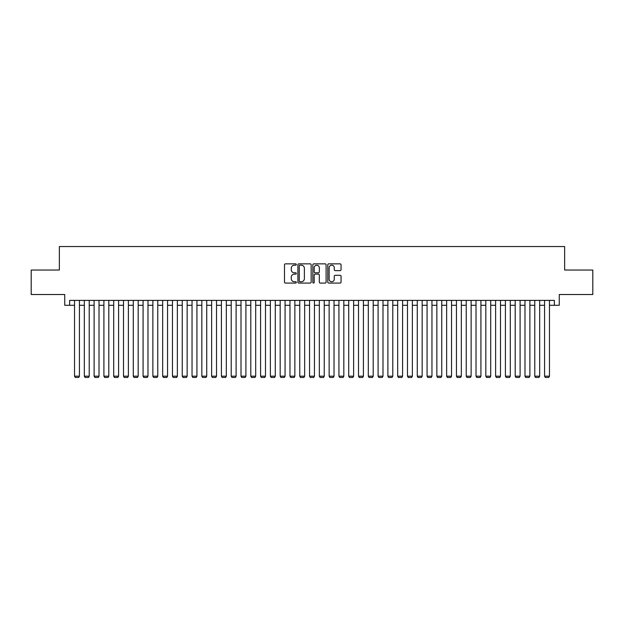 <?xml version="1.0" encoding="UTF-8"?>
<svg xmlns="http://www.w3.org/2000/svg" width="624" height="624" viewBox="0 0 624 624"><rect width="100%" height="100%" fill="white"/><g stroke="black" fill="none" stroke-linecap="round" stroke-linejoin="round"><path stroke-width="0.94" d="M296.33 264.529A0.671 0.671 0 0 0 295.659 263.858L285.449 263.858A0.959 0.959 0 0 0 284.489 264.818L284.489 282.118A0.959 0.959 0 0 0 285.449 283.078L295.659 283.078A0.671 0.671 0 0 0 296.33 282.407A0.671 0.671 0 0 0 295.659 281.736L294.341 281.736A3.073 3.073 0 0 1 291.26 278.655L291.26 277.212A3.073 3.073 0 0 1 294.341 274.139L295.659 274.139A0.671 0.671 0 0 0 296.33 273.468A0.671 0.671 0 0 0 295.659 272.797L294.341 272.797A3.073 3.073 0 0 1 291.26 269.716L291.26 268.273A3.073 3.073 0 0 1 294.341 265.2L295.659 265.2A0.671 0.671 0 0 0 296.33 264.529M340.088 270.629A0.959 0.959 0 0 0 341.055 269.669L341.055 264.818A0.959 0.959 0 0 0 340.088 263.858L328.747 263.858A0.959 0.959 0 0 0 327.787 264.818L327.787 282.118A0.959 0.959 0 0 0 328.747 283.078L340.088 283.078A0.959 0.959 0 0 0 341.055 282.118L341.055 276.253A0.959 0.959 0 0 0 340.088 275.293L335.236 275.293A0.959 0.959 0 0 0 334.277 276.253L334.277 279.162A2.574 2.574 0 0 1 331.703 281.736A2.574 2.574 0 0 1 329.137 279.162L329.137 267.774A2.574 2.574 0 0 1 331.703 265.2A2.574 2.574 0 0 1 334.277 267.774L334.277 269.669A0.959 0.959 0 0 0 335.236 270.629L340.088 270.629M69.638 305.292L69.638 300.394L554.362 300.394L554.362 305.292L559.26 305.292L559.26 294.52L592.8 294.52L592.8 270.036L564.65 270.036L564.65 246.535L59.35 246.535L59.35 270.036L31.2 270.036L31.2 294.52L64.74 294.52L64.74 305.292L74.529 305.292M311.158 264.818A0.959 0.959 0 0 0 310.198 263.858L298.857 263.858A0.959 0.959 0 0 0 297.898 264.818L297.898 282.118A0.959 0.959 0 0 0 298.857 283.078L310.198 283.078A0.959 0.959 0 0 0 311.158 282.118L311.158 264.818M313.802 263.858L325.143 263.858A0.959 0.959 0 0 1 326.102 264.818L326.102 282.118A0.959 0.959 0 0 1 325.143 283.078L320.291 283.078A0.959 0.959 0 0 1 319.332 282.118L319.332 275.098A0.959 0.959 0 0 0 318.365 274.139L315.151 274.139A0.959 0.959 0 0 0 314.184 275.098L314.184 282.407A0.671 0.671 0 0 1 313.513 283.078A0.671 0.671 0 0 1 312.842 282.407L312.842 264.818A0.959 0.959 0 0 1 313.802 263.858M79.427 305.292L84.326 305.292M89.224 305.292L94.115 305.292M99.013 305.292L103.912 305.292M108.802 305.292L113.701 305.292M118.599 305.292L123.497 305.292M128.388 305.292L133.286 305.292M138.185 305.292L143.083 305.292M147.974 305.292L152.872 305.292M157.771 305.292L162.661 305.292M167.56 305.292L172.458 305.292M177.356 305.292L182.247 305.292M187.145 305.292L192.044 305.292M196.934 305.292L201.833 305.292M206.731 305.292L211.63 305.292M216.52 305.292L221.419 305.292M226.317 305.292L231.215 305.292M236.106 305.292L241.004 305.292M245.903 305.292L250.793 305.292M255.692 305.292L260.59 305.292M265.489 305.292L270.379 305.292M275.278 305.292L280.176 305.292M285.074 305.292L289.965 305.292M294.863 305.292L299.762 305.292M304.652 305.292L309.551 305.292M314.449 305.292L319.348 305.292M324.238 305.292L329.137 305.292M334.035 305.292L338.926 305.292M343.824 305.292L348.722 305.292M353.621 305.292L358.511 305.292M363.41 305.292L368.308 305.292M373.207 305.292L378.097 305.292M382.996 305.292L387.894 305.292M392.785 305.292L397.683 305.292M402.581 305.292L407.48 305.292M412.37 305.292L417.269 305.292M422.167 305.292L427.066 305.292M431.956 305.292L436.855 305.292M441.753 305.292L446.644 305.292M451.542 305.292L456.44 305.292M461.339 305.292L466.229 305.292M471.128 305.292L476.026 305.292M480.917 305.292L485.815 305.292M490.714 305.292L495.612 305.292M500.503 305.292L505.401 305.292M510.299 305.292L515.198 305.292M520.088 305.292L524.987 305.292M529.885 305.292L534.776 305.292M539.674 305.292L544.573 305.292M549.471 305.292L554.362 305.292M299.91 265.2A0.671 0.671 0 0 0 299.239 265.871L299.239 281.057A0.671 0.671 0 0 0 299.91 281.736L301.306 281.736A3.073 3.073 0 0 0 304.379 278.655L304.379 268.273A3.073 3.073 0 0 0 301.306 265.2L299.91 265.2M319.332 267.821A2.574 2.574 0 0 0 316.758 265.247A2.574 2.574 0 0 0 314.184 267.821L314.184 271.83A0.959 0.959 0 0 0 315.151 272.797L318.365 272.797A0.959 0.959 0 0 0 319.332 271.83L319.332 267.821M79.427 300.394L79.427 376.186L74.529 376.186L74.529 300.394M79.427 376.186L78.694 377.465L75.27 377.465L74.529 376.186M89.224 300.394L89.224 376.186L84.326 376.186L84.326 300.394M89.224 376.186L88.483 377.465L85.059 377.465L84.326 376.186M99.013 300.394L99.013 376.186L94.115 376.186L94.115 300.394M99.013 376.186L98.28 377.465L94.848 377.465L94.115 376.186M108.802 300.394L108.802 376.186L103.912 376.186L103.912 300.394M108.802 376.186L108.069 377.465L104.645 377.465L103.912 376.186M118.599 300.394L118.599 376.186L113.701 376.186L113.701 300.394M118.599 376.186L117.866 377.465L114.434 377.465L113.701 376.186M128.388 300.394L128.388 376.186L123.497 376.186L123.497 300.394M128.388 376.186L127.655 377.465L124.231 377.465L123.497 376.186M138.185 300.394L138.185 376.186L133.286 376.186L133.286 300.394M138.185 376.186L137.452 377.465L134.02 377.465L133.286 376.186M147.974 300.394L147.974 376.186L143.083 376.186L143.083 300.394M147.974 376.186L147.241 377.465L143.816 377.465L143.083 376.186M157.771 300.394L157.771 376.186L152.872 376.186L152.872 300.394M157.771 376.186L157.037 377.465L153.605 377.465L152.872 376.186M167.56 300.394L167.56 376.186L162.661 376.186L162.661 300.394M167.56 376.186L166.826 377.465L163.402 377.465L162.661 376.186M177.356 300.394L177.356 376.186L172.458 376.186L172.458 300.394M177.356 376.186L176.615 377.465L173.191 377.465L172.458 376.186M187.145 300.394L187.145 376.186L182.247 376.186L182.247 300.394M187.145 376.186L186.412 377.465L182.98 377.465L182.247 376.186M196.934 300.394L196.934 376.186L192.044 376.186L192.044 300.394M196.934 376.186L196.201 377.465L192.777 377.465L192.044 376.186M206.731 300.394L206.731 376.186L201.833 376.186L201.833 300.394M206.731 376.186L205.998 377.465L202.566 377.465L201.833 376.186M216.52 300.394L216.52 376.186L211.63 376.186L211.63 300.394M216.52 376.186L215.787 377.465L212.363 377.465L211.63 376.186M226.317 300.394L226.317 376.186L221.419 376.186L221.419 300.394M226.317 376.186L225.584 377.465L222.152 377.465L221.419 376.186M236.106 300.394L236.106 376.186L231.215 376.186L231.215 300.394M236.106 376.186L235.373 377.465L231.949 377.465L231.215 376.186M245.903 300.394L245.903 376.186L241.004 376.186L241.004 300.394M245.903 376.186L245.17 377.465L241.738 377.465L241.004 376.186M255.692 300.394L255.692 376.186L250.793 376.186L250.793 300.394M255.692 376.186L254.959 377.465L251.534 377.465L250.793 376.186M265.489 300.394L265.489 376.186L260.59 376.186L260.59 300.394M265.489 376.186L264.748 377.465L261.323 377.465L260.59 376.186M275.278 300.394L275.278 376.186L270.379 376.186L270.379 300.394M275.278 376.186L274.544 377.465L271.12 377.465L270.379 376.186M285.074 300.394L285.074 376.186L280.176 376.186L280.176 300.394M285.074 376.186L284.333 377.465L280.909 377.465L280.176 376.186M294.863 300.394L294.863 376.186L289.965 376.186L289.965 300.394M294.863 376.186L294.13 377.465L290.698 377.465L289.965 376.186M304.652 300.394L304.652 376.186L299.762 376.186L299.762 300.394M304.652 376.186L303.919 377.465L300.495 377.465L299.762 376.186M314.449 300.394L314.449 376.186L309.551 376.186L309.551 300.394M314.449 376.186L313.716 377.465L310.284 377.465L309.551 376.186M324.238 300.394L324.238 376.186L319.348 376.186L319.348 300.394M324.238 376.186L323.505 377.465L320.081 377.465L319.348 376.186M334.035 300.394L334.035 376.186L329.137 376.186L329.137 300.394M334.035 376.186L333.302 377.465L329.87 377.465L329.137 376.186M343.824 300.394L343.824 376.186L338.926 376.186L338.926 300.394M343.824 376.186L343.091 377.465L339.667 377.465L338.926 376.186M353.621 300.394L353.621 376.186L348.722 376.186L348.722 300.394M353.621 376.186L352.88 377.465L349.456 377.465L348.722 376.186M363.41 300.394L363.41 376.186L358.511 376.186L358.511 300.394M363.41 376.186L362.677 377.465L359.252 377.465L358.511 376.186M373.207 300.394L373.207 376.186L368.308 376.186L368.308 300.394M373.207 376.186L372.466 377.465L369.041 377.465L368.308 376.186M382.996 300.394L382.996 376.186L378.097 376.186L378.097 300.394M382.996 376.186L382.262 377.465L378.83 377.465L378.097 376.186M392.785 300.394L392.785 376.186L387.894 376.186L387.894 300.394M392.785 376.186L392.051 377.465L388.627 377.465L387.894 376.186M402.581 300.394L402.581 376.186L397.683 376.186L397.683 300.394M402.581 376.186L401.848 377.465L398.416 377.465L397.683 376.186M412.37 300.394L412.37 376.186L407.48 376.186L407.48 300.394M412.37 376.186L411.637 377.465L408.213 377.465L407.48 376.186M422.167 300.394L422.167 376.186L417.269 376.186L417.269 300.394M422.167 376.186L421.434 377.465L418.002 377.465L417.269 376.186M431.956 300.394L431.956 376.186L427.066 376.186L427.066 300.394M431.956 376.186L431.223 377.465L427.799 377.465L427.066 376.186M441.753 300.394L441.753 376.186L436.855 376.186L436.855 300.394M441.753 376.186L441.02 377.465L437.588 377.465L436.855 376.186M451.542 300.394L451.542 376.186L446.644 376.186L446.644 300.394M451.542 376.186L450.809 377.465L447.385 377.465L446.644 376.186M461.339 300.394L461.339 376.186L456.44 376.186L456.44 300.394M461.339 376.186L460.598 377.465L457.174 377.465L456.44 376.186M471.128 300.394L471.128 376.186L466.229 376.186L466.229 300.394M471.128 376.186L470.395 377.465L466.963 377.465L466.229 376.186M480.917 300.394L480.917 376.186L476.026 376.186L476.026 300.394M480.917 376.186L480.184 377.465L476.759 377.465L476.026 376.186M490.714 300.394L490.714 376.186L485.815 376.186L485.815 300.394M490.714 376.186L489.98 377.465L486.548 377.465L485.815 376.186M500.503 300.394L500.503 376.186L495.612 376.186L495.612 300.394M500.503 376.186L499.769 377.465L496.345 377.465L495.612 376.186M510.299 300.394L510.299 376.186L505.401 376.186L505.401 300.394M510.299 376.186L509.566 377.465L506.134 377.465L505.401 376.186M520.088 300.394L520.088 376.186L515.198 376.186L515.198 300.394M520.088 376.186L519.355 377.465L515.931 377.465L515.198 376.186M529.885 300.394L529.885 376.186L524.987 376.186L524.987 300.394M529.885 376.186L529.152 377.465L525.72 377.465L524.987 376.186M539.674 300.394L539.674 376.186L534.776 376.186L534.776 300.394M539.674 376.186L538.941 377.465L535.517 377.465L534.776 376.186M549.471 300.394L549.471 376.186L544.573 376.186L544.573 300.394M549.471 376.186L548.73 377.465L545.306 377.465L544.573 376.186"/></g></svg>
